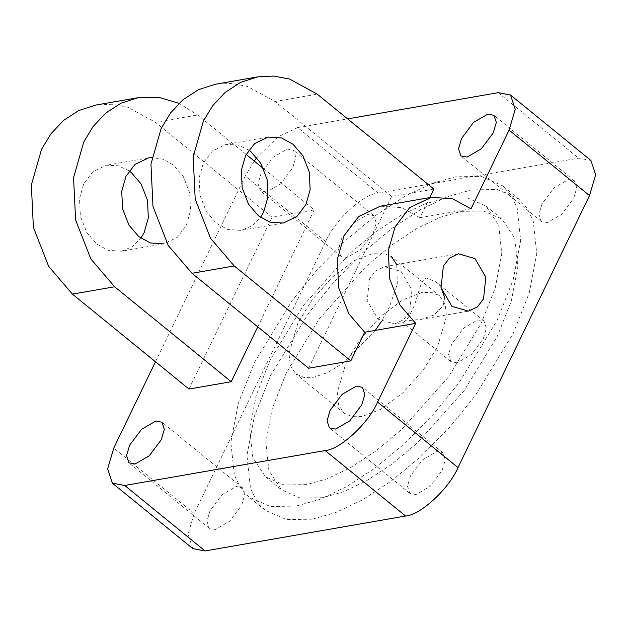 <?xml version="1.0" encoding="UTF-8"?>
<svg xmlns="http://www.w3.org/2000/svg" width="627" height="627" viewBox="0 0 627 627"><rect width="100%" height="100%" fill="white"/><g stroke="black" fill="none" stroke-linecap="round" stroke-linejoin="round"><path stroke-width="0.47" stroke-dasharray="3.13 2.35" d="M441.024 287.479L435.828 281.837L426.313 277.933C418.914 281.092 418.624 298.836 411.445 311.392C406.155 324.614 398.466 323.391 405.551 320.875L421.172 319.362L434.025 315.02L443.101 305.882L444.7 297.535M457.099 362.845L450.946 361.677L448.579 354.529L451.652 344.129L463.627 328.14L477.86 319.903L484.013 321.063L486.38 328.211L483.307 338.619L471.332 354.608L457.099 362.845M394.571 323.994L403.608 319.692L409.682 311.697L411.955 290.035L401.115 271.475L384.586 266.671L375.549 270.966L369.475 278.96L367.21 300.631L378.05 319.19L394.571 323.994L403.145 322.505L405.551 320.875M361.857 416.579L352.123 416.743L344.09 413.209L338.572 404.877L337.248 392.557L346.12 362.508L360.368 339.113L380.714 316.306L402.902 299.792L421.838 292.511L431.572 292.347L439.613 295.881L445.131 304.205L446.455 316.525L437.575 346.582L423.327 369.969L402.981 392.776L380.801 409.29L361.857 416.579M375.299 330.39L343.667 362.719L327.412 372.681L313.61 377.289L303.876 377.454L295.834 373.919L290.325 365.596L289 353.275L297.872 323.218L312.121 299.831L332.467 277.024L354.647 260.511L373.59 253.222L383.324 253.057L391.366 256.592L439.613 295.881M312.262 519.172L286.429 519.603L265.096 510.229L256.482 500.683L250.455 488.135L246.936 455.429L254.405 416.281L270.488 375.675L308.304 313.594L333.823 282.142L362.312 253.073L392.047 228.314L421.172 209.253L448.023 196.51L471.433 189.91L497.274 189.479L518.6 198.861L527.213 208.399L533.24 220.947L536.759 253.653L529.29 292.801L513.207 333.407L475.391 395.496L449.88 426.94L421.391 456.009L391.648 480.768L362.524 499.829L335.68 512.572L312.262 519.172M296.179 506.075L270.339 506.514L249.013 497.133L240.4 487.594L234.373 475.039L230.854 442.333L238.323 403.192L254.405 362.578L292.221 300.498L317.74 269.046L346.229 239.976L375.965 215.218L405.089 196.157L431.94 183.413L455.351 176.822L481.191 176.383L502.517 185.764L511.13 195.303L517.157 207.85L520.676 240.556L513.207 279.705L497.125 320.319L459.309 382.399L433.798 413.844L405.308 442.913L375.565 467.679L346.441 486.74L319.598 499.484L296.179 506.075M444.966 198.289L467.436 197.913L485.988 206.071L498.716 225.281L501.772 253.716L495.283 287.762L481.301 323.07L448.415 377.054L401.452 429.683L375.589 451.213L350.266 467.789L326.918 478.871L306.564 484.6L284.094 484.984L265.542 476.826L252.814 457.616L249.758 429.174L256.255 395.135L270.237 359.82L303.115 305.835L350.078 253.214L375.941 231.684L401.264 215.108L424.612 204.026L444.966 198.289M461.057 211.385L483.519 211.009L502.07 219.168L514.798 238.37L517.855 266.812L511.366 300.85L497.383 336.166L464.497 390.151L417.535 442.772L391.671 464.309L366.348 480.885L343 491.96L322.646 497.697L300.176 498.073L281.625 489.922L268.897 470.712L265.84 442.27L272.337 408.232L286.32 372.916L319.198 318.931L366.16 266.31L392.024 244.773L417.347 228.204L440.695 217.122L461.057 211.385M129.17 170.873L118.417 165.779L106.441 165.23L92.882 171.68L83.767 183.672L79.519 198.571L80.366 216.166L86.738 232.46L96.629 244.013L108.157 250.306L121.411 251.223L163.623 243.872L177.182 237.421L186.297 225.422L190.545 210.531L189.699 192.928L183.327 176.634L173.436 165.081L163.459 159.321L151.93 157.51M248.77 150.049L238.017 144.955L226.041 144.406L212.482 150.856L203.375 162.848L199.12 177.747L199.974 195.342L206.338 211.636L216.229 223.188L227.758 229.482L241.011 230.391L252.015 225.885L260.495 217.404M215.469 529.47L209.316 528.302L206.949 521.155L210.021 510.754L221.997 494.758L236.23 486.521L242.383 487.688L244.749 494.836L241.677 505.237L229.701 521.233L215.469 529.47M346.958 257.478L340.806 256.31L338.439 249.162L341.511 238.754L353.487 222.765L367.72 214.528L373.872 215.696L376.239 222.844L373.167 233.244L361.191 249.232L346.958 257.478M266.546 192.003L260.393 190.835L258.026 183.687L261.091 173.287L273.074 157.291L287.307 149.054L293.46 150.221L295.826 157.369L292.754 167.77L280.778 183.766L266.546 192.003M547.465 222.561L541.313 221.394L538.946 214.246L542.018 203.846L553.994 187.857L568.227 179.612L574.379 180.78L576.746 187.928L573.674 198.336L561.698 214.324L547.465 222.561M415.983 494.554L409.831 493.386L407.456 486.238L410.528 475.838L422.504 459.85L436.737 451.612L442.889 452.772L445.264 459.92L442.192 470.328L430.216 486.317L415.983 494.554M192.787 548.609L188.045 534.314L194.19 513.505L325.679 241.513C334.536 220.508 363.362 193.861 378.097 193.053L578.611 158.145L590.916 160.473M155.488 361.755L245.267 176.038L325.679 241.513M378.097 193.053L297.684 127.579L347.632 118.887M308.609 368.229L391.648 196.439L433.86 189.088M471.026 208.838L420.019 217.718L429.754 197.591M297.684 127.579L278.012 136.843L256.819 157.612M254.248 161.053L245.267 176.038M189.001 389.053L272.047 217.263L314.26 209.912L263.575 168.647M257.752 326.816L314.26 209.912M391.648 196.439L275.049 101.503L247.367 86.401L231.614 83.407L215.563 84.206M420.019 217.718L401.57 207.647L380.362 206.189M246.121 154.43L197.662 114.984L179.024 103.322M272.047 217.263L155.449 122.328L127.767 107.225L112.006 104.231L95.962 105.03M121.411 251.223L132.415 246.709L140.895 238.229M396.75 264.547L397.322 284.172L389.328 307.293L381.388 321.486M194.19 513.505L113.777 448.039M498.191 92.671L578.611 158.145M275.049 101.503L317.262 94.152M155.449 122.328L197.662 114.984M450.946 361.677L402.761 322.45M344.09 413.209L295.834 373.919M265.096 510.229L249.013 497.133M485.988 206.071L502.07 219.168M421.172 319.362L468.44 311.133M148.654 157.879L106.441 165.23M268.254 137.054L226.041 144.406M209.316 528.302L128.903 462.828M340.806 256.31L260.393 190.835M541.313 221.394L460.9 155.927M409.831 493.386L329.41 427.92M442.889 452.772L362.477 387.306M574.379 180.78L493.966 115.313M373.872 215.696L293.46 150.221M242.383 487.688L161.97 422.214M283.224 223.047L241.011 230.391M458.462 253.802L384.586 266.671M265.542 476.826L281.625 489.922M518.6 198.861L502.517 185.764M484.013 321.063L435.828 281.837"/><path stroke-width="0.94" d="M443.352 266.099L441.079 287.769L451.918 306.329L468.44 311.133L477.484 306.83L483.558 298.836L485.823 277.173L474.984 258.606L458.462 253.802L449.426 258.105L443.352 266.099M151.93 157.51L148.654 157.879L135.095 164.329L125.98 176.32L121.732 191.219L122.578 208.822L128.95 225.109L138.841 236.661L150.37 242.955L163.623 243.872M140.895 238.229L144.085 232.774L148.333 217.875L147.486 200.279L141.114 183.985L131.223 172.433L129.17 170.873M293.044 144.257L281.507 137.964L268.254 137.054L254.695 143.505L245.588 155.496L241.332 170.395L242.187 187.998L248.551 204.284L258.442 215.837L269.971 222.13L283.224 223.047L296.783 216.597L305.898 204.598L310.146 189.707L309.299 172.104L302.927 155.809L293.044 144.257M260.495 217.404L263.685 211.95L267.933 197.05L267.086 179.455L260.714 163.161L250.831 151.609L248.77 150.049M135.056 463.996L128.903 462.828L126.536 455.68L129.609 445.28L141.584 429.291L155.817 421.054L161.97 422.214L164.337 429.362L161.264 439.77L149.289 455.758L135.056 463.996M467.052 157.087L460.9 155.927L458.533 148.779L461.605 138.371L473.581 122.383L487.814 114.145L493.966 115.313L496.333 122.461L493.261 132.861L481.285 148.85L467.052 157.087M335.563 429.087L329.41 427.92L327.043 420.772L330.115 410.364L342.091 394.375L356.324 386.138L362.477 387.306L364.843 394.454L361.771 404.854L349.795 420.842L335.563 429.087M589.505 195.577L509.093 130.102L515.237 109.302L510.496 95.006L590.916 160.473L595.65 174.768L589.505 195.577L458.016 467.57C449.159 488.574 420.333 515.222 405.598 516.029L325.186 450.554L124.679 485.47L205.092 550.945L192.787 548.609L112.374 483.135L124.679 485.47M405.598 516.029L205.092 550.945M112.374 483.135L107.632 468.839L113.777 448.039L155.488 361.755M347.632 118.887L498.191 92.671L510.496 95.006M509.093 130.102L471.026 208.838L452.576 198.767L431.368 197.309L409.682 207.631L395.096 226.817L388.301 250.651L389.657 278.811L399.854 304.887L415.67 323.36L377.603 402.095L458.016 467.57M429.754 197.591L433.86 189.088L317.262 94.152L289.58 79.049L273.827 76.055L257.775 76.855L215.563 84.206L198.32 89.739L183.021 99.693L170.505 113.032L161.155 128.472L150.95 164.227L152.988 206.471L168.279 245.572L192.003 273.294L308.609 368.229L350.822 360.878L364.663 332.247L415.67 323.36M256.819 157.612L254.248 161.053M325.186 450.554C339.92 449.747 368.747 423.1 377.603 402.095M179.024 103.322L159.054 97.404L138.167 97.679L95.962 105.03L78.72 110.564L63.421 120.517L50.905 133.857L41.554 149.297L31.35 185.051L33.388 227.295L48.679 266.397L72.403 294.118L189.001 389.053L231.214 381.702L257.752 326.816M257.775 76.855L240.533 82.388L225.234 92.341L212.718 105.681L203.367 121.121L193.163 156.875L195.201 199.12L210.492 238.221L234.216 265.942L350.822 360.878M431.368 197.309L380.362 206.189L358.675 216.511L344.09 235.697L337.295 259.539L338.651 287.699L348.847 313.766L364.663 332.247M138.167 97.679L120.933 103.212L105.634 113.166L93.117 126.505L83.767 141.953L73.563 177.7L75.601 219.944L90.891 259.045L114.616 286.766L231.214 381.702M263.575 168.647L246.121 154.43M444.7 297.535L441.024 287.479M391.366 256.592L396.75 264.547M381.388 321.486L375.299 330.39M192.003 273.294L234.216 265.942M72.403 294.118L114.616 286.766"/></g></svg>
